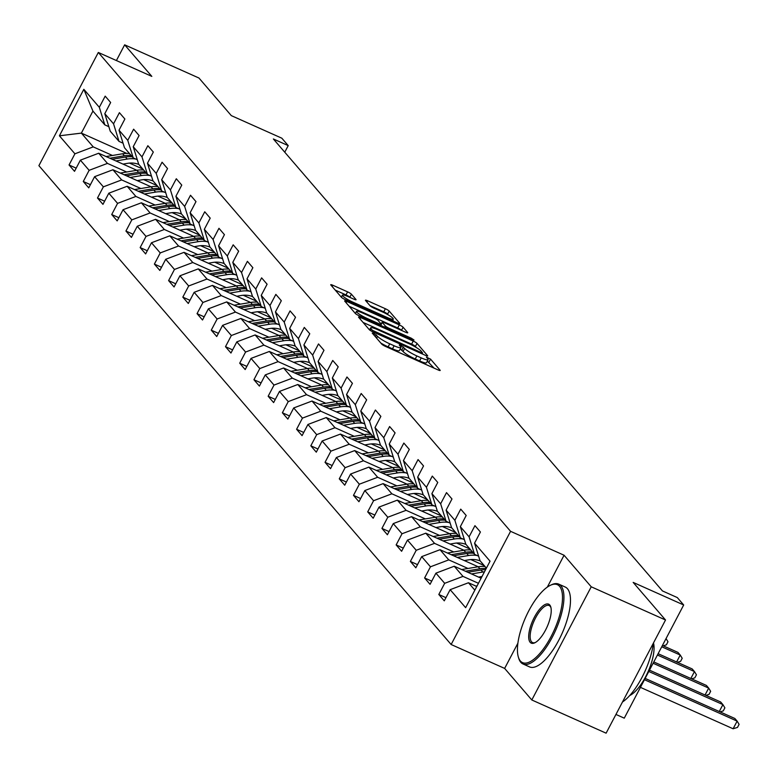 <?xml version="1.0" encoding="UTF-8"?>
<svg xmlns="http://www.w3.org/2000/svg" width="778" height="778" viewBox="0 0 778 778"><rect width="100%" height="100%" fill="white"/><g stroke="black" fill="none" stroke-linecap="round" stroke-linejoin="round"><path stroke-width="1.17" d="M373.635 333.247L372.215 333.062L381.726 344.1A3.433 0.545 27.7 0 0 385.538 346.443L438.043 369.91A3.433 0.545 27.7 0 0 440.192 370.464A3.433 0.545 27.7 0 0 440.066 370.172L430.555 359.135L426.393 357.102L427.706 358.736A10.989 1.741 27.7 0 1 428.104 359.669A10.989 1.741 27.7 0 1 421.238 357.89L416.862 355.935A10.989 1.741 27.7 0 1 404.657 348.437L400.758 345.364L399.26 344.975L400.573 346.609A10.989 1.741 27.7 0 1 400.971 347.552A10.989 1.741 27.7 0 1 394.106 345.763L389.729 343.808A10.989 1.741 27.7 0 1 377.534 336.31L373.635 333.247M351.413 294.201A3.433 0.545 27.7 0 0 347.601 291.857L332.877 285.273A3.433 0.545 27.7 0 0 330.728 284.719A3.433 0.545 27.7 0 0 330.854 285.011L341.406 297.274A3.433 0.545 27.7 0 0 345.218 299.618L397.733 323.084A3.433 0.545 27.7 0 0 399.882 323.638A3.433 0.545 27.7 0 0 399.756 323.347L389.195 311.083A3.433 0.545 27.7 0 0 385.382 308.74L367.586 300.785A3.433 0.545 27.7 0 0 365.446 300.23A3.433 0.545 27.7 0 0 365.563 300.522L370.085 305.773A3.433 0.545 27.7 0 0 373.897 308.117L382.718 312.056A9.19 1.449 27.7 0 1 393.25 319.106A9.19 1.449 27.7 0 1 387.512 317.619L352.94 302.175A9.19 1.449 27.7 0 1 342.408 295.125A9.19 1.449 27.7 0 1 348.155 296.613L353.912 299.19A3.433 0.545 27.7 0 0 356.061 299.744A3.433 0.545 27.7 0 0 355.935 299.452L351.413 294.201L349.808 297.264A3.433 0.545 27.7 0 0 345.996 294.92L335.24 290.106M517.895 643.173L504.64 668.419L531.812 699.976L591.231 586.797L665.53 619.998L633.166 582.401L683.687 604.983L677.307 597.572L662.448 590.93L273.36 138.97L288.22 145.612L281.84 138.202L231.309 115.621L198.954 78.024L124.655 44.823L116.399 60.548M591.231 586.797L564.069 555.239L510.572 531.325L98.32 52.466L151.817 76.38L124.655 44.823M360.7 317.599A3.433 0.545 27.7 0 0 358.561 317.045A3.433 0.545 27.7 0 0 358.677 317.336L369.239 329.6A3.433 0.545 27.7 0 0 373.051 331.943L425.566 355.41A3.433 0.545 27.7 0 0 427.706 355.964A3.433 0.545 27.7 0 0 427.579 355.672L417.027 343.409A3.433 0.545 27.7 0 0 413.215 341.065L360.7 317.599L360.019 318.892M355.322 313.437L344.771 301.174A3.433 0.545 27.7 0 1 344.644 300.882A3.433 0.545 27.7 0 1 346.784 301.436L399.299 324.903A3.433 0.545 27.7 0 1 403.111 327.246L407.633 332.498A3.433 0.545 27.7 0 1 407.75 332.789A3.433 0.545 27.7 0 1 405.61 332.235L384.313 322.714A3.433 0.545 27.7 0 0 382.163 322.16A3.433 0.545 27.7 0 0 382.29 322.452L385.285 325.933A3.433 0.545 27.7 0 0 389.097 328.277L411.27 338.187L414.022 340.025L412.525 339.636L359.135 315.78A3.433 0.545 27.7 0 1 355.322 313.437M665.53 619.998L606.111 733.177L531.812 699.976M510.572 531.325L451.143 644.515L38.9 165.656L98.32 52.466M76.186 168.155L69.047 164.975L74.523 171.325L80.377 160.161L89.13 170.324L83.275 181.488L88.741 187.848L94.605 176.674L103.357 186.846L97.493 198.011L102.959 204.361L108.823 193.197L117.575 203.369L111.711 214.534L117.186 220.884L123.05 209.72L131.803 219.882L125.939 231.047L131.404 237.407L137.268 226.242L146.021 236.405L140.157 247.569L145.632 253.92L151.486 242.755L160.239 252.928L154.384 264.092L159.85 270.443L165.714 259.278L174.467 269.441L168.602 280.605L174.068 286.965L179.932 275.801L188.684 285.964L182.82 297.128L188.295 303.478L194.16 292.314L202.912 302.486L197.048 313.651L202.513 320.001L208.378 308.837L217.13 318.999L211.266 330.164L216.741 336.524L222.596 325.36L231.348 335.522L225.494 346.687L230.959 353.037L236.823 341.873L245.576 352.045L239.712 363.209L245.177 369.56L251.041 358.395L259.794 368.558L253.929 379.722L259.405 386.083L265.269 374.918L274.012 385.081L268.157 396.245L273.623 402.596L279.487 391.431L288.239 401.604L282.375 412.768L287.85 419.118L293.705 407.954L302.457 418.117L296.593 429.281L302.068 435.641L307.932 424.477L316.685 434.639L310.821 445.804L316.286 452.164L322.15 440.99L330.903 451.162L325.039 462.327L330.514 468.677L336.368 457.513L345.121 467.675L339.266 478.849L344.732 485.2L350.596 474.035L359.348 484.198L353.484 495.362L358.95 501.722L364.814 490.548L373.566 500.721L367.702 511.885L373.177 518.236L379.042 507.071L387.794 517.234L381.93 528.408L387.395 534.758L393.26 523.594L402.012 533.757L396.148 544.921L401.623 551.281L407.478 540.107L416.23 550.279L410.376 561.444L415.841 567.794L421.705 556.63L430.458 566.802L424.594 577.966L430.059 584.317L435.923 573.153L444.676 583.315L438.811 594.48L444.287 600.84L450.151 589.675L465.643 607.676L490.052 561.181L474.561 543.17L480.415 532.006L474.95 525.656L469.085 536.82L474.551 554.374L465.798 544.201L460.333 526.657L466.197 515.493L460.732 509.133L454.867 520.297L460.333 537.851L451.58 527.688L446.115 510.135L451.979 498.97L446.504 492.62L440.64 503.784L446.105 521.328L437.353 511.165L431.897 493.612L437.751 482.448L432.286 476.097L426.422 487.261L431.887 504.805L423.135 494.643L417.669 477.099L423.533 465.934L418.058 459.574L412.204 470.739L417.669 488.292L408.917 478.12L403.451 460.576L409.316 449.412L403.84 443.061L397.976 454.226L403.442 471.769L394.689 461.607L389.224 444.053L395.088 432.889L389.622 426.539L383.758 437.703L389.224 455.247L380.471 445.084L375.006 427.54L380.87 416.376L375.395 410.016L369.54 421.18L374.996 438.734L366.244 428.561L360.788 411.017L366.642 399.853L361.177 393.493L355.313 404.667L360.778 422.211L352.026 412.048L346.56 394.495L352.424 383.33L346.959 376.98L341.095 388.144L346.56 405.688L337.808 395.525L332.342 377.982L338.206 366.808L332.731 360.457L326.867 371.621L332.332 389.175L323.58 379.003L318.114 361.459L323.979 350.295L318.513 343.934L312.649 355.108L318.114 372.652L309.362 362.49L303.897 344.936L309.761 333.772L304.286 327.421L298.431 338.586L303.887 356.13L295.144 345.967L289.679 328.423L295.533 317.249L290.068 310.899L284.203 322.063L289.669 339.616L280.916 329.444L275.451 311.9L281.315 300.736L275.85 294.376L269.985 305.54L275.451 323.094L266.698 312.931L261.233 295.377L267.097 284.213L261.622 277.863L255.758 289.027L261.223 306.571L252.471 296.408L247.015 278.855L252.869 267.69L247.404 261.34L241.54 272.504L247.005 290.058L238.253 279.886L232.787 262.342L238.652 251.177L233.176 244.817L227.322 255.981L232.787 273.535L224.035 263.372L218.569 245.819L224.434 234.655L218.958 228.304L213.094 239.468L218.56 257.012L209.807 246.85L204.342 229.296L210.206 218.132L204.74 211.781L198.876 222.946L204.342 240.499L195.589 230.327L190.124 212.783L195.988 201.619L190.513 195.259L184.658 206.423L190.114 223.976L181.362 213.814L175.906 196.26L181.76 185.096L176.295 178.746L170.431 189.91L175.896 207.454L167.144 197.291L161.678 179.737L167.542 168.573L162.077 162.223L156.213 173.387L161.678 190.941L152.926 180.768L147.46 163.224L153.324 152.06L147.849 145.7L141.985 156.864L147.45 174.418L138.698 164.255L133.233 146.702L139.097 135.537L133.631 129.187L127.767 140.351L133.233 157.895L124.48 147.732L119.015 130.179L124.879 119.015L119.404 112.664L113.549 123.828L119.005 141.382L110.252 131.21L104.797 113.666L110.651 102.502L105.186 96.141L99.321 107.306L104.787 124.859L92.932 111.089L81.369 133.116L93.224 146.886L112.46 155.474M69.047 164.975L74.912 153.801L59.41 135.8L83.83 89.305L99.321 107.306M104.797 113.666L113.549 123.828M119.015 130.179L127.767 140.351M133.233 146.702L141.985 156.864M147.46 163.224L156.213 173.387M161.678 179.737L170.431 189.91M175.906 196.26L184.658 206.423M190.124 212.783L198.876 222.946M204.342 229.296L213.094 239.468M218.569 245.819L227.322 255.981M232.787 262.342L241.54 272.504M247.015 278.855L255.758 289.027M261.233 295.377L269.985 305.54M275.451 311.9L284.203 322.063M289.679 328.423L298.431 338.586M303.897 344.936L312.649 355.108M318.114 361.459L326.867 371.621M332.342 377.982L341.095 388.144M346.56 394.495L355.313 404.667M360.788 411.017L369.54 421.18M375.006 427.54L383.758 437.703M389.224 444.053L397.976 454.226M403.451 460.576L412.204 470.739M417.669 477.099L426.422 487.261M431.897 493.612L440.64 503.784M446.115 510.135L454.867 520.297M460.333 526.657L469.085 536.82M126.678 171.996L107.442 163.399L98.689 153.237L136.84 170.285M143.706 179.611L157.059 185.572M123.06 143.191L119.005 141.382M98.689 153.237L80.377 160.161M107.442 163.399L89.13 170.324M140.906 188.519L121.669 179.922L112.917 169.76L151.068 186.808A26.763 24.536 -40.7 0 1 157.885 186.535M157.934 196.134L171.277 202.095M137.288 159.714L133.233 157.895M112.917 169.76L94.605 176.674M121.669 179.922L103.357 186.846M155.123 205.042L135.887 196.445L127.135 186.273L165.286 203.321M172.152 212.647L185.504 218.618M151.506 176.227L147.45 174.418M127.135 186.273L108.823 193.197M135.887 196.445L117.575 203.369M169.341 221.555L150.115 212.958L141.363 202.795L179.504 219.843A26.763 24.536 -40.7 0 1 186.331 219.581M186.38 229.17L199.722 235.131M165.733 192.749L161.678 190.941M141.363 202.795L123.05 209.72M150.115 212.958L131.803 219.882M183.569 238.078L164.333 229.481L155.581 219.318L193.732 236.366M200.598 245.692L213.94 251.654M179.951 209.272L175.896 207.454M155.581 219.318L137.268 226.242M164.333 229.481L146.021 236.405M197.787 254.601L178.551 246.004L169.798 235.831L207.95 252.879A26.763 24.536 -40.7 0 1 214.777 252.617M214.816 262.205L228.168 268.177M194.169 225.785L190.114 223.976M169.798 235.831L151.486 242.755M178.551 246.004L160.239 252.928M212.015 271.114L192.779 262.517L184.026 252.354L222.168 269.402M229.043 278.728L242.386 284.69M208.397 242.308L204.342 240.499M184.026 252.354L165.714 259.278M192.779 262.517L174.467 269.441M226.233 287.636L206.997 279.039L198.244 268.877L236.395 285.925A26.763 24.536 -40.7 0 1 243.222 285.652M243.261 295.251L256.614 301.212M222.615 258.831L218.56 257.012M198.244 268.877L179.932 275.801M206.997 279.039L188.684 285.964M240.451 304.159L221.215 295.562L212.472 285.39L250.613 302.438M257.489 311.764L270.832 317.735M236.843 275.344L232.787 273.535M212.472 285.39L194.16 292.314M221.215 295.562L202.912 302.486M254.678 320.672L235.442 312.075L226.69 301.913L264.841 318.961A26.763 24.536 -40.7 0 1 271.658 318.698M271.707 328.287L285.049 334.248M251.061 291.867L247.005 290.058M226.69 301.913L208.378 308.837M235.442 312.075L217.13 318.999M268.896 337.195L249.66 328.598L240.908 318.435L279.059 335.483M285.925 344.81L299.277 350.771M265.279 308.389L261.223 306.571M240.908 318.435L222.596 325.36M249.66 328.598L231.348 335.522M283.114 353.718L263.888 345.121L255.135 334.948L293.277 352.006M300.152 361.323L313.495 367.294M279.506 324.903L275.451 323.094M255.135 334.948L236.823 341.873M263.888 345.121L245.576 352.045M297.342 370.231L278.106 361.634L269.353 351.471L307.505 368.519A26.763 24.536 -40.7 0 1 314.331 368.257M314.37 377.845L327.723 383.807M293.724 341.425L289.669 339.616M269.353 351.471L251.041 358.395M278.106 361.634L259.794 368.558M311.56 386.754L292.324 378.157L283.571 367.994L321.722 385.042M328.598 394.368L341.941 400.33M307.952 357.948L303.887 356.13M283.571 367.994L265.269 374.918M292.324 378.157L274.012 385.081M325.788 403.276L306.551 394.679L297.799 384.507L335.95 401.565A26.763 24.536 -40.7 0 1 342.767 401.292M342.816 410.881L356.159 416.852M322.17 374.461L318.114 372.652M297.799 384.507L279.487 391.431M306.551 394.679L288.239 401.604M340.005 419.789L320.769 411.192L312.017 401.03L350.168 418.078M357.034 427.404L370.386 433.365M336.388 390.984L332.332 389.175M312.017 401.03L293.705 407.954M320.769 411.192L302.457 418.117M354.223 436.312L334.997 427.715L326.245 417.553L364.386 434.601A26.763 24.536 -40.7 0 1 371.213 434.338M371.262 443.927L384.604 449.888M350.615 407.507L346.56 405.688M326.245 417.553L307.932 424.477M334.997 427.715L316.685 434.639M368.451 452.835L349.215 444.238L340.463 434.075L378.614 451.123M385.48 460.44L398.822 466.411M364.833 424.02L360.778 422.211M340.463 434.075L322.15 440.99M349.215 444.238L330.903 451.162M382.669 469.348L363.433 460.761L354.68 450.588L392.832 467.636A26.763 24.536 -40.7 0 1 399.659 467.374M399.697 476.963L413.05 482.924M379.051 440.543L374.996 438.734M354.68 450.588L336.368 457.513M363.433 460.761L345.121 467.675M396.897 485.871L377.661 477.274L368.908 467.111L407.05 484.159M413.925 493.485L427.268 499.447M393.279 457.065L389.224 455.247M368.908 467.111L350.596 474.035M377.661 477.274L359.348 484.198M411.115 502.394L391.879 493.797L383.126 483.634L421.277 500.682A26.763 24.536 -40.7 0 1 428.104 500.41M428.143 509.998L441.496 515.97M407.497 473.588L403.442 471.769M383.126 483.634L364.814 490.548M391.879 493.797L373.566 500.721M425.333 518.907L406.106 510.319L397.354 500.147L435.495 517.195M442.371 526.521L455.714 532.483M421.725 490.101L417.669 488.292M397.354 500.147L379.042 507.071M406.106 510.319L387.794 517.234M439.56 535.429L420.324 526.832L411.572 516.67L449.723 533.718A26.763 24.536 -40.7 0 1 456.54 533.455M456.589 543.044L469.931 549.005M435.943 506.624L431.887 504.805M411.572 516.67L393.26 523.594M420.324 526.832L402.012 533.757M453.778 551.952L434.542 543.355L425.79 533.193L463.941 550.24M470.807 559.567L484.159 565.528M450.161 523.147L446.105 521.328M425.79 533.193L407.478 540.107M434.542 543.355L416.23 550.279M467.996 568.475L448.77 559.878L440.017 549.706L478.159 566.754A26.763 24.536 -40.7 0 1 484.986 566.491M464.388 539.66L460.333 537.851M440.017 549.706L421.705 556.63M448.77 559.878L430.458 566.802M478.441 583.296L462.988 576.391L454.235 566.228L481.096 578.229M478.606 556.182L474.551 554.374M454.235 566.228L435.923 573.153M462.988 576.391L444.676 583.315M474.843 590.162L468.463 582.751L476.778 586.466M486.406 568.135L480.026 560.724L474.561 543.17M468.463 582.751L450.151 589.675M615.943 714.447L624.267 718.162L683.687 604.983M504.64 668.419L451.143 644.515M284.758 152.206L288.22 145.612M129.488 163.088L142.841 169.05M126.736 153.392L81.369 133.116L59.41 135.8M108.842 126.668L104.787 124.859M83.83 89.305L92.932 111.089M93.224 146.886L74.912 153.801M445.95 597.669L438.811 594.48M431.722 581.147L424.594 577.966M417.504 564.634L410.376 561.444M403.286 548.111L396.148 544.921M389.058 531.588L381.93 528.408M374.84 515.075L367.702 511.885M360.613 498.552L353.484 495.362M346.395 482.029L339.266 478.849M332.177 465.516L325.039 462.327M317.949 448.994L310.821 445.804M303.731 432.471L296.593 429.281M289.504 415.958L282.375 412.768M275.286 399.435L268.157 396.245M261.068 382.912L253.929 379.722M246.84 366.399L239.712 363.209M232.622 349.876L225.494 346.687M218.404 333.354L211.266 330.164M204.176 316.831L197.048 313.651M189.958 300.318L182.82 297.128M175.731 283.795L168.602 280.605M161.513 267.272L154.384 264.092M147.295 250.759L140.157 247.569M133.067 234.236L125.939 231.047M118.849 217.714L111.711 214.534M104.622 201.201L97.493 198.011M90.404 184.678L83.275 181.488M564.069 555.239L547.342 587.079M380.773 343.001A10.989 1.741 27.7 0 0 388.125 346.871L389.729 343.808M400.971 347.552L399.367 350.606A10.989 1.741 27.7 0 1 392.501 348.826L388.125 346.871M428.104 359.669L426.5 362.733A10.989 1.741 27.7 0 1 419.624 360.953L415.248 358.989A10.989 1.741 27.7 0 1 403.053 351.491L400.232 348.962M434.075 368.14L427.355 361.089M416.366 347.572L415.423 346.473A3.433 0.545 27.7 0 0 411.611 344.129L363.073 322.432M372.341 330.28L421.102 352.522L422.6 352.911L421.219 351.199A10.989 1.741 27.7 0 0 409.024 343.701L377.515 329.619A10.989 1.741 27.7 0 0 370.649 327.839A10.989 1.741 27.7 0 0 371.038 328.773L372.341 330.28L371.796 331.331M349.157 306.269L397.694 327.966L399.299 324.903M401.633 330.456L401.506 330.31A3.433 0.545 27.7 0 0 397.694 327.966M362.217 312.844A9.19 1.449 27.7 0 0 356.47 311.346A9.19 1.449 27.7 0 0 367.002 318.397L379.178 323.843A3.433 0.545 27.7 0 0 381.327 324.397A3.433 0.545 27.7 0 0 381.201 324.105L378.205 320.624A3.433 0.545 27.7 0 0 374.393 318.28L362.217 312.844M388.271 314.934L387.59 314.147A3.433 0.545 27.7 0 0 383.778 311.803L369.958 305.618M393.756 321.304L392.725 320.108M475.873 586.058A9.268 8.5 -40.7 0 1 475.961 586.048L477.099 585.853M640.44 687.363L733.109 728.772L737.126 721.128L734.85 718.483L645.147 678.397M644.456 679.709L737.126 721.128L739.1 724.357L737.495 727.411L733.109 728.772M520.365 660.969A42.683 15.657 -65.9 0 0 551.087 636.569A42.683 15.657 -65.9 0 0 559.557 586.33A42.683 15.657 -65.9 0 0 550.338 585.319A42.683 15.657 -65.9 0 0 525.665 617.265A42.683 15.657 -65.9 0 0 518.323 656.953A42.683 15.657 -65.9 0 0 520.365 660.969M550.902 585.056A43.733 16.037 114.1 0 1 551.485 584.774A43.733 16.037 114.1 0 1 558.701 584.113A43.733 16.037 114.1 0 1 560.928 585.815A43.733 16.037 114.1 0 1 553.917 633.973A43.733 16.037 114.1 0 1 523.01 663.974A43.733 16.037 114.1 0 1 520.774 662.282A43.733 16.037 114.1 0 1 518.683 658.169A43.733 16.037 114.1 0 1 518.508 657.546M530.168 642.307A21.346 7.829 114.1 0 1 534.398 617.187A21.346 7.829 114.1 0 1 549.754 604.992A21.346 7.829 114.1 0 1 550.785 606.996A21.346 7.829 114.1 0 1 547.109 626.844A21.346 7.829 114.1 0 1 534.778 642.813A21.346 7.829 114.1 0 1 530.168 642.307M550.941 607.647A20.296 7.44 -65.9 0 0 550.163 606.305A20.296 7.44 -65.9 0 0 549.132 605.517A20.296 7.44 -65.9 0 0 534.787 619.444A20.296 7.44 -65.9 0 0 531.539 641.792A20.296 7.44 -65.9 0 0 532.57 642.579A20.296 7.44 -65.9 0 0 535.361 642.511M653.325 643.25A43.733 16.037 114.1 0 1 622.468 702.009M653.491 642.939A31.49 11.544 114.1 0 1 647.85 672.221A31.49 11.544 114.1 0 1 629.752 695.513M558.701 584.113L565.236 587.04A43.733 16.037 114.1 0 1 567.463 588.732A43.733 16.037 114.1 0 1 560.461 636.9A43.733 16.037 114.1 0 1 529.546 666.902L523.01 663.974M478.548 577.091L482.01 576.508M471.497 573.94L482.749 572.044A26.763 24.536 -40.7 0 1 484.47 571.811M461.646 569.545A9.268 8.5 -40.7 0 1 461.743 569.525L478.188 566.754L479.919 568.767L465.39 571.217M467.753 572.268L481.018 570.041A26.763 24.536 -40.7 0 1 485.598 569.661M486.231 568.465A26.763 24.536 139.3 0 0 479.919 568.767M648.784 671.482L722.898 704.605L720.623 701.96L649.474 670.159M719.271 711.52L722.898 704.605L724.882 707.834L723.268 710.898L720.088 711.88M464.32 560.568L468.901 559.8A22.222 20.374 -40.7 0 1 480.211 560.938M457.279 557.427L468.521 555.531A26.763 24.536 -40.7 0 1 477.06 555.492M447.428 553.022A9.268 8.5 -40.7 0 1 447.515 553.002L463.97 550.231A26.763 24.536 -40.7 0 1 470.768 549.968M453.535 555.755L466.79 553.518A26.763 24.536 -40.7 0 1 473.588 553.255M472.499 551.981A26.763 24.536 139.3 0 0 465.701 552.244L451.172 554.695M653.102 663.245L708.68 688.092L706.405 685.437L653.792 661.932M705.053 694.997L708.68 688.092L710.654 691.311L709.05 694.375L705.86 695.367M450.102 544.055L454.673 543.277A22.222 20.374 -40.7 0 1 465.993 544.425M443.061 540.905L454.303 539.008A26.763 24.536 -40.7 0 1 462.842 538.969M433.21 536.499A9.268 8.5 -40.7 0 1 433.297 536.489L449.742 533.718L451.473 535.721L436.954 538.172M439.317 539.232L452.572 536.995A26.763 24.536 -40.7 0 1 459.37 536.732M458.281 535.468A26.763 24.536 139.3 0 0 451.473 535.721M657.42 655.018L694.462 671.57L692.177 668.924L658.12 653.695M690.835 678.484L694.462 671.57L696.436 674.798L694.832 677.852L691.642 678.844M435.875 527.533L440.455 526.764A22.222 20.374 -40.7 0 1 451.765 527.902M428.834 524.382L440.076 522.485A26.763 24.536 -40.7 0 1 448.614 522.446M418.982 519.986A9.268 8.5 -40.7 0 1 419.07 519.967L435.524 517.195A26.763 24.536 -40.7 0 1 442.322 516.932M425.089 522.709L438.345 520.472A26.763 24.536 -40.7 0 1 445.152 520.219M444.053 518.945A26.763 24.536 139.3 0 0 437.255 519.208L422.726 521.659M661.747 646.781L680.235 655.047L677.959 652.402L662.438 645.468M676.607 661.961L680.235 655.047L682.209 658.276L680.604 661.339L677.424 662.321M421.657 511.01L426.237 510.242A22.222 20.374 -40.7 0 1 437.547 511.379M414.616 507.869L425.858 505.972A26.763 24.536 -40.7 0 1 434.396 505.933M404.764 503.463A9.268 8.5 -40.7 0 1 404.852 503.444L421.297 500.672L423.028 502.685L408.508 505.136M410.872 506.196L424.127 503.959A26.763 24.536 -40.7 0 1 430.924 503.697M429.835 502.423A26.763 24.536 139.3 0 0 423.028 502.685M666.046 638.582L667.991 641.753L666.386 644.816L663.196 645.808M407.439 494.497L412.009 493.719A22.222 20.374 -40.7 0 1 423.32 494.866M400.388 491.346L411.64 489.45A26.763 24.536 -40.7 0 1 420.169 489.411M390.546 486.94A9.268 8.5 -40.7 0 1 390.634 486.931L407.079 484.159A26.763 24.536 -40.7 0 1 413.877 483.897M396.644 489.673L409.909 487.436A26.763 24.536 -40.7 0 1 416.707 487.174M415.608 485.91A26.763 24.536 139.3 0 0 408.81 486.162L394.281 488.613M393.211 477.974L397.791 477.206A22.222 20.374 -40.7 0 1 409.102 478.344M386.17 474.823L397.412 472.927A26.763 24.536 -40.7 0 1 405.951 472.888M376.319 470.427A9.268 8.5 -40.7 0 1 376.406 470.408L392.861 467.636L394.592 469.649L380.063 472.1M382.426 473.15L395.681 470.914A26.763 24.536 -40.7 0 1 402.479 470.661M401.39 469.387A26.763 24.536 139.3 0 0 394.592 469.649M378.993 461.451L383.564 460.683A22.222 20.374 -40.7 0 1 394.884 461.821M371.952 458.31L383.194 456.414A26.763 24.536 -40.7 0 1 391.733 456.375M362.101 453.905A9.268 8.5 -40.7 0 1 362.188 453.885L378.633 451.114A26.763 24.536 -40.7 0 1 385.441 450.851M368.208 456.637L381.463 454.401A26.763 24.536 -40.7 0 1 388.261 454.138M387.172 452.864A26.763 24.536 139.3 0 0 380.364 453.127L365.845 455.577M364.775 444.938L369.346 444.16A22.222 20.374 -40.7 0 1 380.656 445.308M357.724 441.787L368.976 439.891A26.763 24.536 -40.7 0 1 377.505 439.852M347.873 437.382A9.268 8.5 -40.7 0 1 347.961 437.372L364.415 434.591L366.146 436.604L351.617 439.055M353.98 440.115L367.235 437.878A26.763 24.536 -40.7 0 1 374.043 437.615M372.944 436.351A26.763 24.536 139.3 0 0 366.146 436.604M350.547 428.415L355.128 427.647A22.222 20.374 -40.7 0 1 366.438 428.785M343.506 425.265L354.749 423.368A26.763 24.536 -40.7 0 1 363.287 423.329M333.655 420.869A9.268 8.5 -40.7 0 1 333.743 420.849L350.188 418.078A26.763 24.536 -40.7 0 1 356.995 417.815M339.762 423.592L353.017 421.355A26.763 24.536 -40.7 0 1 359.815 421.102M358.726 419.828A26.763 24.536 139.3 0 0 351.928 420.091L337.399 422.542M336.329 411.893L340.9 411.124A22.222 20.374 -40.7 0 1 352.22 412.262M329.279 408.751L340.531 406.855A26.763 24.536 -40.7 0 1 349.059 406.816M319.437 404.346A9.268 8.5 -40.7 0 1 319.525 404.327L335.97 401.555L337.701 403.568L323.171 406.019M325.544 407.069L338.8 404.842A26.763 24.536 -40.7 0 1 345.597 404.579M344.498 403.305A26.763 24.536 139.3 0 0 337.701 403.568M322.102 395.38L326.682 394.602A22.222 20.374 -40.7 0 1 337.992 395.749M315.061 392.229L326.303 390.332A26.763 24.536 -40.7 0 1 334.841 390.293M305.209 387.823A9.268 8.5 -40.7 0 1 305.297 387.814L321.752 385.032A26.763 24.536 -40.7 0 1 328.549 384.779M311.317 390.556L324.572 388.319A26.763 24.536 -40.7 0 1 331.379 388.057M330.28 386.783A26.763 24.536 139.3 0 0 323.483 387.045L308.954 389.496M307.884 378.857L312.455 378.089A22.222 20.374 -40.7 0 1 323.774 379.226M300.843 375.706L312.085 373.81A26.763 24.536 -40.7 0 1 320.624 373.771M290.991 371.3A9.268 8.5 -40.7 0 1 291.079 371.291L307.524 368.519L309.255 370.532L294.736 372.973M297.099 374.033L310.354 371.796A26.763 24.536 -40.7 0 1 317.152 371.534M316.062 370.27A26.763 24.536 139.3 0 0 309.255 370.532M293.666 362.334L298.237 361.566A22.222 20.374 -40.7 0 1 309.547 362.704M286.615 359.183L297.867 357.296A26.763 24.536 -40.7 0 1 306.396 357.258M276.764 354.787A9.268 8.5 -40.7 0 1 276.861 354.768L293.306 351.996A26.763 24.536 -40.7 0 1 300.104 351.734M282.871 357.51L296.136 355.283A26.763 24.536 -40.7 0 1 302.934 355.021M301.835 353.747A26.763 24.536 139.3 0 0 295.037 354.009L280.508 356.46M279.438 345.811L284.019 345.043A22.222 20.374 -40.7 0 1 295.329 346.191M272.397 342.67L283.639 340.774A26.763 24.536 -40.7 0 1 292.178 340.735M262.546 338.265A9.268 8.5 -40.7 0 1 262.633 338.255L279.088 335.474A26.763 24.536 -40.7 0 1 285.886 335.221M268.653 340.997L281.908 338.761A26.763 24.536 -40.7 0 1 288.706 338.498M287.617 337.224A26.763 24.536 139.3 0 0 280.819 337.487L266.29 339.937M265.22 329.298L269.791 328.52A22.222 20.374 -40.7 0 1 281.111 329.668M258.179 326.147L269.421 324.251A26.763 24.536 -40.7 0 1 277.95 324.212M248.328 321.742A9.268 8.5 -40.7 0 1 248.415 321.732L264.86 318.961L266.591 320.974L252.072 323.415M254.435 324.475L267.69 322.238A26.763 24.536 -40.7 0 1 274.488 321.975M273.399 320.711A26.763 24.536 139.3 0 0 266.591 320.974M250.993 312.775L255.573 312.007A22.222 20.374 -40.7 0 1 266.883 313.145M243.952 309.625L255.194 307.728A26.763 24.536 -40.7 0 1 263.732 307.699M234.1 305.229A9.268 8.5 -40.7 0 1 234.188 305.209L250.642 302.438A26.763 24.536 -40.7 0 1 257.44 302.175M240.208 307.952L253.463 305.725A26.763 24.536 -40.7 0 1 260.27 305.462M259.171 304.188A26.763 24.536 139.3 0 0 252.373 304.451L237.844 306.902M236.775 296.253L241.345 295.484A22.222 20.374 -40.7 0 1 252.665 296.632M229.734 293.111L240.976 291.215A26.763 24.536 -40.7 0 1 249.514 291.176M219.882 288.706A9.268 8.5 -40.7 0 1 219.97 288.687L236.415 285.915L238.146 287.928L223.626 290.379M225.99 291.439L239.245 289.202A26.763 24.536 -40.7 0 1 246.043 288.939M244.953 287.666A26.763 24.536 139.3 0 0 238.146 287.928M222.557 279.74L227.127 278.962A22.222 20.374 -40.7 0 1 238.438 280.109M215.506 276.589L226.758 274.692A26.763 24.536 -40.7 0 1 235.287 274.653M205.664 272.183A9.268 8.5 -40.7 0 1 205.752 272.174L222.197 269.402A26.763 24.536 -40.7 0 1 228.995 269.139M211.762 274.916L225.027 272.679A26.763 24.536 -40.7 0 1 231.825 272.417M230.726 271.152A26.763 24.536 139.3 0 0 223.928 271.415L209.399 273.856M208.329 263.217L212.909 262.449A22.222 20.374 -40.7 0 1 224.22 263.586M201.288 260.066L212.53 258.17A26.763 24.536 -40.7 0 1 221.069 258.131M191.437 255.67A9.268 8.5 -40.7 0 1 191.524 255.651L207.979 252.879L209.71 254.892L195.181 257.343M197.544 258.393L210.799 256.166A26.763 24.536 -40.7 0 1 217.597 255.904M216.508 254.63A26.763 24.536 139.3 0 0 209.71 254.892M194.111 246.694L198.682 245.926A22.222 20.374 -40.7 0 1 210.002 247.073M187.07 243.553L198.312 241.657A26.763 24.536 -40.7 0 1 206.851 241.618M177.219 239.147A9.268 8.5 -40.7 0 1 177.306 239.128L193.751 236.356A26.763 24.536 -40.7 0 1 200.549 236.094M183.326 241.88L196.581 239.643A26.763 24.536 -40.7 0 1 203.379 239.381M202.29 238.107A26.763 24.536 139.3 0 0 195.482 238.369L180.963 240.82M179.883 230.181L184.464 229.403A22.222 20.374 -40.7 0 1 195.774 230.551M172.842 227.03L184.094 225.134A26.763 24.536 -40.7 0 1 192.623 225.095M162.991 222.625A9.268 8.5 -40.7 0 1 163.079 222.615L179.533 219.843L181.264 221.856L166.735 224.297M169.098 225.357L182.353 223.121A26.763 24.536 -40.7 0 1 189.161 222.858M188.062 221.594A26.763 24.536 139.3 0 0 181.264 221.856M165.665 213.658L170.246 212.89A22.222 20.374 -40.7 0 1 181.556 214.028M158.624 210.507L169.867 208.611A26.763 24.536 -40.7 0 1 178.405 208.572M148.773 206.112A9.268 8.5 -40.7 0 1 148.861 206.092L165.306 203.321A26.763 24.536 -40.7 0 1 172.113 203.058M154.88 208.835L168.136 206.608A26.763 24.536 -40.7 0 1 174.933 206.345M173.844 205.071A26.763 24.536 139.3 0 0 167.046 205.334L152.517 207.784M151.447 197.135L156.018 196.367A22.222 20.374 -40.7 0 1 167.328 197.505M144.397 193.994L155.649 192.098A26.763 24.536 -40.7 0 1 164.177 192.059M134.555 189.589A9.268 8.5 -40.7 0 1 134.643 189.569L151.088 186.798L152.819 188.811L138.29 191.262M140.662 192.322L153.918 190.085A26.763 24.536 -40.7 0 1 160.715 189.822M159.616 188.548A26.763 24.536 139.3 0 0 152.819 188.811M137.22 180.622L141.8 179.844A22.222 20.374 -40.7 0 1 153.11 180.992M130.179 177.472L141.421 175.575A26.763 24.536 -40.7 0 1 149.959 175.536M120.327 173.066A9.268 8.5 -40.7 0 1 120.415 173.056L136.87 170.285A26.763 24.536 -40.7 0 1 143.667 170.022M126.435 175.799L139.69 173.562A26.763 24.536 -40.7 0 1 146.497 173.299M145.398 172.035A26.763 24.536 139.3 0 0 138.601 172.288L124.072 174.739M123.002 164.1L127.573 163.331A22.222 20.374 -40.7 0 1 138.892 164.469M115.961 160.949L127.203 159.052A26.763 24.536 -40.7 0 1 135.742 159.013M106.109 156.553A9.268 8.5 -40.7 0 1 106.197 156.534L122.642 153.762A26.763 24.536 -40.7 0 1 129.449 153.499M112.217 159.276L125.472 157.039A26.763 24.536 -40.7 0 1 132.27 156.786M131.181 155.512A26.763 24.536 139.3 0 0 124.373 155.775L109.854 158.226M376.581 338.129L377.534 336.31M392.501 348.826L394.106 345.763M401.827 350.071L403.432 347.007M403.053 351.491L404.657 348.437M415.248 358.989L416.862 355.935M419.624 360.953L421.238 357.89M428.95 362.188L430.555 359.135M375.346 336.699L376.299 334.88M411.611 344.129L413.215 341.065M415.423 346.473L417.027 343.409M374.626 332.644L375.006 331.924M420.723 353.251L421.102 352.522M370.202 330.378L371.038 328.773M346.113 302.73L346.784 301.436M401.506 330.31L403.111 327.246M381.327 324.29L382.29 322.452M384.633 327.178L385.285 325.933M388.718 328.997L389.097 328.277M410.891 338.907L411.27 338.187M366.623 319.126L367.002 318.397M378.798 324.572L379.178 323.843M352.56 302.895L352.94 302.175M387.133 318.348L387.512 317.619M366.905 302.088L367.586 300.785M383.778 311.803L385.382 308.74M387.59 314.147L389.195 311.083M332.196 286.567L332.877 285.273M345.996 294.92L347.601 291.857M481.018 570.041L482.749 572.044M466.79 553.518L468.521 555.531M463.97 550.231L465.701 552.244M452.572 536.995L454.303 539.008M438.345 520.472L440.076 522.485M435.524 517.195L437.255 519.208M424.127 503.959L425.858 505.972M409.909 487.436L411.64 489.45M407.079 484.159L408.81 486.162M395.681 470.914L397.412 472.927M381.463 454.401L383.194 456.414M378.633 451.114L380.364 453.127M367.235 437.878L368.976 439.891M353.017 421.355L354.749 423.368M350.188 418.078L351.928 420.091M338.8 404.842L340.531 406.855M324.572 388.319L326.303 390.332M321.752 385.032L323.483 387.045M310.354 371.796L312.085 373.81M296.136 355.283L297.867 357.296M293.306 351.996L295.037 354.009M281.908 338.761L283.639 340.774M279.088 335.474L280.819 337.487M267.69 322.238L269.421 324.251M253.463 305.725L255.194 307.728M250.642 302.438L252.373 304.451M239.245 289.202L240.976 291.215M225.027 272.679L226.758 274.692M222.197 269.402L223.928 271.415M210.799 256.166L212.53 258.17M196.581 239.643L198.312 241.657M193.751 236.356L195.482 238.369M182.353 223.121L184.094 225.134M168.136 206.608L169.867 208.611M165.306 203.321L167.046 205.334M153.918 190.085L155.649 192.098M139.69 173.562L141.421 175.575M136.87 170.285L138.601 172.288M125.472 157.039L127.203 159.052M122.642 153.762L124.373 155.775M422.104 353.864L422.6 352.911M369.56 329.911L370.649 327.839M381.162 324.066L382.163 322.16M355.361 313.476L356.47 311.346M380.773 325.447L381.327 324.397M341.328 297.177L342.408 295.125M392.413 320.711L393.25 319.106M518.323 656.953L518.683 658.169M550.338 585.319L551.485 584.774"/></g></svg>
